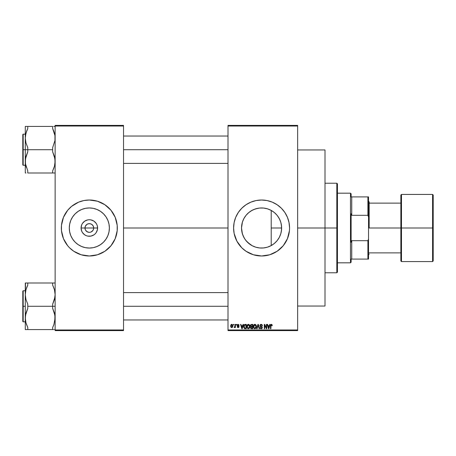 <?xml version="1.0" encoding="UTF-8"?>
<svg xmlns="http://www.w3.org/2000/svg" width="456" height="456" viewBox="0 0 456 456"><rect width="100%" height="100%" fill="white"/><g stroke="black" fill="none" stroke-linecap="round" stroke-linejoin="round"><path stroke-width="0.68" d="M85.312 229.664L84.981 228A4.355 4.355 0 0 0 89.336 232.355A4.355 4.355 0 0 0 93.685 228L97.59 228A8.259 8.259 0 0 1 89.336 236.259A8.259 8.259 0 0 1 81.077 228L93.685 228A4.355 4.355 0 0 1 89.336 232.355A4.355 4.355 0 0 1 84.981 228L85.312 226.336L86.914 224.38L88.487 223.731L90.185 223.731L91.753 224.38L92.956 225.583L93.605 227.151L93.605 228.849L92.956 230.417L93.355 229.664M88.487 232.269L89.336 232.355L87.666 232.024L85.717 230.417L86.914 231.619L88.721 232.309M90.185 232.269L89.336 232.355L90.185 232.269M109.383 228A20.047 20.047 0 0 1 89.336 248.047A20.047 20.047 0 0 1 69.289 228L69.671 224.09L70.811 220.328L72.664 216.862L75.16 213.824L78.198 211.333L81.664 209.481L85.426 208.335L89.336 207.953L93.246 208.335L97.008 209.481L100.474 211.333L103.512 213.824L106.003 216.862L107.855 220.328L108.995 224.09L109.383 228L108.995 231.91L107.855 235.672L106.003 239.138L103.512 242.176L100.474 244.667L97.008 246.519L93.246 247.665L89.336 248.047L85.426 247.665L81.664 246.519L78.198 244.667L75.16 242.176L72.664 239.138L70.811 235.672L69.671 231.91L69.289 228A20.047 20.047 0 0 1 89.336 207.953A20.047 20.047 0 0 1 109.383 228M115.191 238.699A27.981 27.981 0 0 0 117.317 228.011A27.981 27.981 0 0 1 89.336 255.981A27.981 27.981 0 0 1 61.355 228A27.981 27.981 0 0 0 63.481 238.699M63.487 238.716A27.981 27.981 0 0 0 67.699 245.744M81.214 254.779L89.336 255.981L97.459 254.779L104.88 251.267L110.968 245.75A27.981 27.981 0 0 0 115.186 238.716L117.181 230.742L117.181 225.258L115.186 217.29L110.968 210.25L104.88 204.733L97.459 201.221L89.336 200.019L83.876 200.554L78.626 202.15L71.581 206.368L67.705 210.25L63.481 217.29L61.486 225.258L61.486 230.742L63.481 238.71L67.705 245.75A27.981 27.981 0 0 0 69.54 247.779L73.786 251.267L81.214 254.779A27.981 27.981 0 0 0 83.847 255.44M69.557 247.796A27.981 27.981 0 0 0 71.546 249.603M71.615 249.66A27.981 27.981 0 0 0 81.208 254.773M83.904 255.451A27.981 27.981 0 0 0 94.768 255.451M94.819 255.44A27.981 27.981 0 0 0 97.447 254.779M97.464 254.773A27.981 27.981 0 0 0 107.052 249.66M107.12 249.603A27.981 27.981 0 0 0 109.109 247.796M109.132 247.779A27.981 27.981 0 0 0 110.962 245.755M281.255 231.842L281.626 228A20.047 20.047 0 0 1 261.579 248.047A20.047 20.047 0 0 1 241.532 228L242.37 233.728M280.85 233.518L281.227 231.973M277.544 240.124L278.2 239.206M278.331 239.012L278.622 238.556M274.375 243.436L276.439 241.458M267.478 247.158L271.206 245.584L274.227 243.555M264.252 247.87L267.313 247.209M256.506 247.397L257.6 247.648M257.748 247.676L258.238 247.768M246.183 240.842L250.361 244.615M250.561 244.747L250.999 245.026M242.421 233.905L244.171 237.946L245.938 240.546M243.042 235.638L241.914 231.91L241.532 228L242.392 222.18L243.897 218.549L246.08 215.283L248.862 212.502L252.128 210.319L255.759 208.814L259.612 208.05L263.545 208.05L267.398 208.814L271.029 210.319L274.295 212.502L277.077 215.283L279.26 218.549L280.765 222.18L281.529 226.033L281.529 229.966L280.765 233.82L279.26 237.451L277.077 240.717L274.295 243.498L271.029 245.681L267.398 247.186L263.545 247.95L259.612 247.95L255.759 247.186L252.128 245.681L247.403 242.176L244.912 239.138L243.059 235.672M233.597 228.017A27.981 27.981 0 0 0 234.133 233.455M289.423 230.742L289.56 228A27.981 27.981 0 0 1 261.579 255.981A27.981 27.981 0 0 1 233.597 228L234.133 233.461A27.981 27.981 0 0 0 241.783 247.773L246.035 251.267L253.456 254.779L261.579 255.981L269.701 254.779L277.123 251.267L283.21 245.75L287.428 238.71L289.423 230.742A27.981 27.981 0 0 0 289.56 228.028M241.805 247.796A27.981 27.981 0 0 0 243.8 249.609M243.852 249.654A27.981 27.981 0 0 0 253.439 254.773M253.473 254.784A27.981 27.981 0 0 0 256.09 255.44M256.147 255.451A27.981 27.981 0 0 0 267.016 255.451M267.062 255.44A27.981 27.981 0 0 0 269.695 254.779M269.707 254.773A27.981 27.981 0 0 0 274.734 252.698M274.803 252.658A27.981 27.981 0 0 0 279.3 249.654M279.363 249.603A27.981 27.981 0 0 0 281.346 247.802M281.38 247.768A27.981 27.981 0 0 0 283.199 245.767M283.222 245.738A27.981 27.981 0 0 0 287.422 238.727L286.254 241.19M287.44 238.693A27.981 27.981 0 0 0 288.352 236.14M288.357 236.105A27.981 27.981 0 0 0 289.423 230.764M123.536 228L228 228L123.536 228M92.956 230.417L91.001 232.024M273.771 243.914L273.201 244.336M271.457 245.442L271.132 245.624M280.058 235.775L279.904 236.134M278.992 237.935L278.821 238.226M281.483 230.388L281.386 231.106M281.021 232.873L280.913 233.301M241.765 231.067L241.669 230.331M242.284 233.438L242.09 232.714M245.784 240.346L245.345 239.759M244.399 238.334L244.177 237.958M247.323 242.096L247.049 241.811M249.535 244.028L249.061 243.658M253.747 246.451L253.262 246.24M251.621 245.402L251.319 245.225M261.379 248.047L260.764 248.03M259.008 247.882L258.615 247.825M266.771 247.363L266.03 247.545M268.869 246.673L268.447 246.833M228 125.4L297.643 125.4L228 125.4L228 126.021L297.643 126.021L297.643 329.979L228 329.979L228 125.4M228 330.6L297.643 330.6L297.643 125.4L297.643 126.021L228 126.021L228 329.979L297.643 329.979L297.643 330.6L228 330.6L228 329.979L228 330.6M233.426 324.381L233.426 325.003L233.82 325.003L233.82 324.381L233.426 324.381L233.82 324.381L233.426 324.381L233.426 325.003L233.82 325.003L233.82 324.381L233.82 325.003L233.426 325.003L233.426 324.381M236.14 324.381L236.14 325.003L236.539 325.003L236.539 324.381L236.14 324.381L236.539 324.381L236.14 324.381L236.14 325.003L236.539 325.003L236.539 324.381L236.539 325.003L236.14 325.003L236.14 324.381M243.019 324.381L242.677 325.681L241.304 325.681L240.962 324.381L240.551 324.381L241.811 328.736L242.227 328.736L243.43 324.381L243.019 324.381L243.43 324.381L243.019 324.381L242.677 325.681L241.304 325.681L240.962 324.381L240.551 324.381L241.811 328.736L242.227 328.736L243.43 324.381L242.227 328.736L241.811 328.736L240.551 324.381L240.962 324.381M249.54 325.008L248.235 324.336L247.084 325.35L246.952 327.305L247.859 328.668L249.409 328.309L249.911 326.108L249.546 325.008L248.406 324.324L247.272 324.991L246.878 326.553L248.406 328.793L249.934 326.502L249.54 325.008M256.044 325.008L254.739 324.336L253.587 325.35L253.45 327.305L254.357 328.668L255.907 328.309L256.414 326.108L256.044 325.008L254.91 324.324L253.775 324.991L253.382 326.553L254.904 328.793L256.432 326.502L256.044 325.008M262.428 325.795L262.029 325.852L262.428 325.795L261.117 324.324L260.216 324.678L260.023 326.2L261.733 327.077L261.915 327.585L261.094 328.28L259.994 327.493L260.302 328.411L261.419 328.77L262.246 328.052L262.029 326.798L260.296 325.755L260.404 325.139L261.083 324.832L262.428 325.795L262.092 324.757L261.254 324.33M269.701 324.381L269.359 325.681L267.985 325.681L267.643 324.381L267.233 324.381L268.493 328.736L268.909 328.736L270.112 324.381L269.701 324.381L270.112 324.381L269.701 324.381L269.359 325.681L267.985 325.681L267.643 324.381L267.233 324.381L268.493 328.736L268.909 328.736L270.112 324.381L268.909 328.736L268.493 328.736L267.233 324.381L267.643 324.381M234.133 233.461L236.898 241.19L241.794 247.785M289.56 228L289.024 222.539L287.428 217.29L284.846 212.456L281.363 208.215L277.123 204.733L272.289 202.15L267.039 200.554L261.579 200.019L256.118 200.554L250.868 202.15L246.035 204.733L241.794 208.215L238.311 212.456L235.729 217.29L234.133 222.539L233.597 228A27.981 27.981 0 0 1 261.579 200.019A27.981 27.981 0 0 1 289.56 228M271.497 324.33L272.027 324.632L271.166 324.353L270.579 325.06L270.511 328.736L270.904 328.736L271.024 325.031L271.594 324.889L271.867 325.738L272.26 325.681L272.027 324.632L272.26 325.681L272.027 324.632L271.405 324.324L270.511 325.778L270.511 328.736L270.904 328.736L270.961 325.162L271.388 324.832L271.867 325.738L272.26 325.681L271.861 325.595M266.384 324.381L266.384 327.864L264.714 324.381L264.292 324.381L264.292 328.736L264.685 328.736L264.685 325.242L266.355 328.736L266.777 328.736L266.777 324.381L266.384 324.381L266.777 324.381L266.384 324.381L266.384 327.864L264.714 324.381L264.292 324.381L264.292 328.736L264.685 328.736L264.685 325.242L266.355 328.736L266.777 328.736L266.777 324.381L266.777 328.736L266.355 328.736M257.942 324.381L256.7 328.736L257.11 328.736L258.159 324.889L259.094 328.736L259.498 328.736L258.33 324.381L257.942 324.381L258.33 324.381L257.942 324.381L256.7 328.736L257.11 328.736L258.159 324.889L259.094 328.736L259.498 328.736L258.33 324.381L259.498 328.736L259.094 328.736L258.159 324.889L257.11 328.736L256.7 328.736L257.942 324.381M251.592 324.381L250.452 325.162L250.925 326.73L250.572 328.069L251.153 328.679L252.818 328.736L252.818 324.381L251.592 324.381L252.818 324.381L251.592 324.381L250.384 325.658L250.925 326.73L250.498 327.642L251.587 328.736L252.818 328.736L252.818 324.381L252.818 328.736L251.587 328.736M245.157 324.381L243.943 325.117L243.76 327.516L244.445 328.594L246.314 328.736L246.314 324.381L245.157 324.381C244.051 324.609 243.555 325.345 243.658 326.582L244.581 328.656L246.314 328.736L246.314 324.381L246.314 328.736M238.112 324.324L237.405 324.615L237.16 325.442L237.456 326.08L238.596 326.621L238.117 327.151L237.217 326.701L237.473 327.357L238.22 327.602L238.784 327.357L239.007 326.513L237.627 325.527L237.587 325.071L238.209 324.786L239.081 325.345L238.955 324.86L238.112 324.324L237.16 325.35L238.625 326.764L238.117 327.151L237.217 326.701L238.129 327.602L239.024 326.701L237.656 325.555L238.089 324.78L239.081 325.345L238.112 324.324M235.011 324.381L234.937 326.667L234.162 327.437L234.635 327.59L235.011 327.043L235.011 327.545L235.404 327.545L235.404 324.381L235.011 324.381L235.404 324.381L235.011 324.381L234.937 326.667L234.162 327.437L234.538 327.602L235.011 327.043L235.011 327.545L235.404 327.545L235.404 324.381L235.404 327.545L235.011 327.545M231.762 324.324L231.021 324.672L230.668 325.715L230.878 327.049L231.625 327.596L232.486 327.265L232.851 326.239L232.645 324.894L231.899 324.336L230.656 326L231.762 327.602L232.862 325.966L231.83 324.33M268.441 209.161L269.023 209.384M271.132 210.376L271.457 210.558M266.025 208.455L266.766 208.637M263.693 208.067L264.229 208.13M260.752 207.97L261.373 207.953M258.233 208.232L258.997 208.118M255.936 208.762L256.506 208.603M253.262 209.76L253.741 209.549M250.999 210.974L251.621 210.598M249.061 212.336L249.54 211.972M245.345 216.235L245.784 215.654M244.063 218.253L244.405 217.66M242.415 222.1L243.042 220.362M242.09 223.286L242.284 222.562M241.669 225.674L241.765 224.933M281.38 224.876L281.483 225.595M280.85 222.477L281.021 223.115M279.893 219.849L280.052 220.219M278.616 217.432L278.981 218.048M277.214 215.449L277.544 215.876M276.427 214.531L275.595 213.67M273.19 211.658L273.76 212.08M93.685 228L84.981 228A4.355 4.355 0 0 1 89.336 223.645A4.355 4.355 0 0 1 93.685 228A4.355 4.355 0 0 0 89.336 223.645A4.355 4.355 0 0 0 84.981 228L81.077 228L81.704 224.842L82.468 223.411L84.748 221.131L87.723 219.9L89.336 219.741L90.944 219.9L93.925 221.131L96.199 223.411L96.963 224.842L97.436 226.387L97.436 229.613L96.199 232.588L95.173 233.837L93.925 234.868L90.944 236.1L87.723 236.1L86.173 235.627L84.748 234.868L82.468 232.588L81.704 231.158L81.077 228A8.259 8.259 0 0 1 89.336 219.741A8.259 8.259 0 0 1 97.59 228L93.685 228M55.136 330.6L123.536 330.6L123.536 329.979L55.136 329.979L55.136 126.021L123.536 126.021L123.536 329.979L123.536 125.4L55.136 125.4L123.536 125.4L123.536 126.021L55.136 126.021L55.136 125.4L55.136 329.979L123.536 329.979L123.536 330.6L55.136 330.6L55.136 329.979L55.136 330.6M67.705 245.75L69.546 247.785M110.968 245.75L115.186 238.71M289.56 227.971A27.981 27.981 0 0 0 289.429 225.275M289.423 225.235A27.981 27.981 0 0 0 288.357 219.895M288.352 219.86A27.981 27.981 0 0 0 287.44 217.307M287.422 217.273A27.981 27.981 0 0 0 283.222 210.262M283.199 210.233A27.981 27.981 0 0 0 281.38 208.232M281.346 208.198A27.981 27.981 0 0 0 279.363 206.397M279.3 206.346A27.981 27.981 0 0 0 274.803 203.342M274.734 203.302A27.981 27.981 0 0 0 269.707 201.227M269.695 201.221A27.981 27.981 0 0 0 267.062 200.56M267.016 200.549A27.981 27.981 0 0 0 256.147 200.549M256.09 200.56A27.981 27.981 0 0 0 253.473 201.216M253.439 201.227A27.981 27.981 0 0 0 243.852 206.346M243.8 206.391A27.981 27.981 0 0 0 241.805 208.204M241.783 208.227A27.981 27.981 0 0 0 234.133 222.534M234.133 222.545A27.981 27.981 0 0 0 233.597 227.983M277.123 204.733L274.768 203.325M271.006 201.655L270.357 201.432M270.448 254.539L272.289 253.849M277.123 251.267L277.71 250.863M289.024 233.461L289.178 232.6M242.37 222.271L241.532 228A20.047 20.047 0 0 1 261.579 207.953A20.047 20.047 0 0 1 281.626 228L281.255 224.152M245.972 215.414L244.177 218.048M248.218 213.055L246.177 215.164M257.583 208.352L253.627 209.595L250.561 211.253M250.361 211.385L249.204 212.228M258.603 208.175L257.748 208.324M266.384 208.535L263.813 208.078M274.238 212.456L271.206 210.415L271.206 228L281.626 228L271.206 228L271.206 245.584L271.206 210.415M275.492 213.568L274.37 212.564M280.081 220.282L278.325 216.982M278.194 216.788L277.299 215.557M281.227 224.021L280.788 222.266M280.742 222.106L280.121 220.373M63.481 217.301A27.981 27.981 0 0 0 61.355 227.989A27.981 27.981 0 0 1 89.336 200.019A27.981 27.981 0 0 1 117.317 228A27.981 27.981 0 0 0 115.191 217.301M116.109 219.877L115.186 217.29A27.981 27.981 0 0 0 110.973 210.256M110.962 210.244A27.981 27.981 0 0 0 109.132 208.221M109.109 208.204A27.981 27.981 0 0 0 107.12 206.397M107.052 206.34A27.981 27.981 0 0 0 97.464 201.227M97.447 201.221A27.981 27.981 0 0 0 94.819 200.56M94.768 200.549A27.981 27.981 0 0 0 83.904 200.549M83.847 200.56A27.981 27.981 0 0 0 81.219 201.221M81.208 201.227A27.981 27.981 0 0 0 71.615 206.34M71.546 206.397A27.981 27.981 0 0 0 69.557 208.204M69.54 208.221A27.981 27.981 0 0 0 67.71 210.244M67.699 210.256A27.981 27.981 0 0 0 63.487 217.284M62.557 236.122L63.481 238.71M85.717 225.583L85.312 226.336M93.355 226.336L92.414 224.922L91.001 223.976L89.336 223.645L87.666 223.976M271.867 325.738L271.388 324.832L270.904 325.744L271.388 324.832L270.961 325.162M270.904 328.736L270.511 328.736L270.511 325.778M271.405 324.324L272.027 324.632M268.612 328.024L268.122 326.188L269.222 326.188L268.675 328.28L268.852 327.459L268.675 328.28L268.447 327.385L268.647 328.155M264.685 328.736L264.292 328.736L264.292 324.381L264.714 324.381M261.277 324.854L262.029 325.852L261.772 325.134M260.29 325.43L260.923 324.843M260.929 326.296L260.353 325.92M260.005 327.613L260.393 327.437L259.994 327.493L261.185 328.793L262.314 327.596L261.373 326.439M262.154 326.969L262.297 327.38M262.24 328.069L262.012 328.457M260.935 328.77L260.302 328.411M261.02 328.269L260.41 327.596M260.695 328.138L261.003 328.269M261.174 328.28L261.915 327.585L261.322 328.274M261.915 327.687L261.733 327.083M261.795 327.14L260.41 326.587M261.117 324.324L259.88 325.59L260.484 326.621M260.023 326.194L259.914 325.903M260.222 324.672L260.866 324.341M256.209 325.322L256.34 325.709M256.42 326.884L256.369 327.265M256.124 327.995L255.787 328.434M254.357 328.662L254.066 328.474M254.254 324.501L254.562 324.37M255.092 324.336L255.411 324.427M253.906 325.652L253.946 327.55L254.904 328.28L253.946 327.55L253.775 326.564L254.91 324.832L256.038 326.496L255.571 328.012L256.038 326.496L254.904 328.28L254.197 327.955M254.494 324.928L254.836 324.837M255.542 325.088L254.91 324.832L255.639 325.185L256.027 326.217M255.457 328.109L254.978 328.28M253.775 326.564L253.946 327.55L253.998 325.442M255.913 325.652L255.639 325.185M250.92 328.565L250.663 328.269M250.925 326.73L250.504 327.511M250.469 325.105L250.72 324.678M251.222 324.928L251.581 324.889L250.794 325.823L251.273 324.917M251.262 326.969L250.897 327.568L251.678 326.923L250.897 327.568L251.729 328.223L250.897 327.568L251.262 326.969L252.419 326.923L252.419 328.223L251.552 328.223M250.897 327.568L251.176 327.003M251.57 328.223L252.419 328.223L252.419 326.923L251.678 326.923M251.125 324.968L252.419 324.889L252.419 326.416L251.638 326.416L250.783 325.658M251.153 326.348L250.794 325.823M249.711 325.322L249.842 325.709M249.928 326.695L249.871 327.265M247.859 328.662L247.568 328.474M247.745 324.507L248.229 324.336M248.588 324.336L248.908 324.427M247.408 325.652L247.443 327.55L248.4 328.28L247.443 327.55L247.277 326.564L248.412 324.832L249.54 326.496L249.073 328.012L249.54 326.496L248.4 328.28L247.693 327.955M247.99 324.928L248.338 324.837M248.959 328.109L248.474 328.28M247.277 326.564L247.443 327.55L247.5 325.442M245.208 328.736L244.581 328.656M243.698 327.18L243.669 326.889M243.721 325.823L243.789 325.516M244.159 327.454L244.074 327.02M244.462 325.117L244.057 326.587L244.211 325.527L245.921 324.889L245.921 328.223L244.655 328.138L244.159 325.704M244.211 325.527L244.53 325.06M244.975 324.906L245.921 324.889L245.921 328.223L244.655 328.138M244.063 326.319L244.08 327.077M241.828 327.607L241.993 328.28L242.17 327.459L241.993 328.28L241.441 326.188L242.541 326.188L241.993 328.28L241.857 327.721M239.081 325.345L238.63 325.162M238.146 324.78L238.682 325.402L238.089 324.78L237.587 325.071M238.089 324.78L237.553 325.27L238.049 325.732M237.553 325.27L238.043 325.732L237.673 325.573M238.653 325.983L238.955 326.336M239.012 326.878L238.87 327.248M237.217 326.701L237.627 326.741M237.61 326.644L238.117 327.151L238.625 326.764L237.878 326.262M237.998 327.14L238.499 326.502M238.117 327.151L238.585 326.941M237.171 325.156L237.73 324.393M234.162 327.437L234.538 327.602L234.162 327.437L234.538 327.602L235.011 327.043L234.538 327.602L235.011 327.043L234.538 327.602L235.011 327.043L234.538 327.602L234.162 327.437L235.011 326.023L234.561 327.037L234.937 326.667M234.276 326.98L234.908 326.752M231.238 327.448L230.878 327.049M230.69 326.462L230.662 326.131M231.226 324.484L231.619 324.336M232.463 325.966L231.865 327.146L231.061 326.16L231.751 324.78L232.463 325.966M268.51 327.607L268.122 326.188L269.222 326.188L268.801 327.659M251.581 324.889L252.419 324.889L252.419 326.416L251.638 326.416M249.301 325.413L249.529 326.217M241.765 327.385L241.441 326.188L242.541 326.188L242.119 327.659M350.499 193.179L351.12 193.8L351.12 196.906L351.12 193.8L350.499 193.179L337.44 193.179L350.499 193.179L350.499 262.821L337.44 262.821L350.499 262.821L350.499 193.179M351.12 262.2L350.499 262.821L351.12 262.2L351.12 259.094L351.12 262.2M351.12 213.75L351.12 242.25L351.12 213.75L351.741 215.317L351.741 196.906L351.12 196.906L351.741 196.906L351.741 215.317L367.906 215.317L368.533 217.067L368.533 238.933L367.906 240.682L351.741 240.682L351.12 242.25L351.741 240.682L351.741 259.094L351.741 240.682L367.906 240.682L367.906 259.094L368.533 259.094L368.533 238.933L368.533 259.094L367.906 259.094L367.906 240.682L368.533 238.933L368.533 196.906L351.741 196.906L367.906 196.906L367.906 215.317L367.906 196.906L368.533 196.906L368.533 217.067L367.906 215.317L351.741 215.317L351.12 213.75M351.12 259.094L367.906 259.094L351.12 259.094M336.819 228L337.44 228L337.44 183.853L337.44 272.146L337.44 228L336.819 228L336.819 183.226L336.819 228L325.003 228L336.819 228L336.819 272.773L336.819 228M297.643 228L325.003 228L325.003 149.961L325.003 228L297.643 228M325.003 306.039L325.003 228L325.003 306.039L297.643 306.039M54.133 132.092L54.959 135.592L54.959 140.528L52.645 147.636L52.645 149.71L27.776 149.71L27.776 147.636L25.963 142.967L25.285 138.071L25.285 149.71L52.645 149.71L52.645 151.791L54.458 156.454L55.136 161.356L54.463 166.229L52.645 170.92L52.645 173.001L27.776 173.001L27.776 170.92L25.456 163.795M54.691 134.127L54.959 135.586M25.667 134.412L26.437 131.647M26.528 131.396L27.776 128.506L27.776 126.426L52.645 126.426L52.645 128.506L54.959 135.592L53.882 131.374L52.645 128.506L52.645 126.426L25.285 126.426L25.285 138.071L25.958 133.198L27.776 128.506L26.75 130.809L27.776 128.506L27.776 126.426M26.288 167.335L25.462 163.835L25.462 158.899L27.776 151.791L27.776 149.71L25.285 149.71L25.285 173.001L25.963 173.001L25.285 173.001L25.285 161.356L25.958 156.482L27.776 151.791L27.776 147.636L25.963 142.967L25.285 138.071L25.285 149.71L23.17 149.71L23.17 134.167L23.17 149.71L25.285 149.71L25.285 161.356L25.73 165.3M54.959 173.001L53.819 173.001M53.985 167.774L52.645 170.92L52.645 173.001L53.677 173.001M54.783 164.872L54.458 166.24M25.405 136.03L25.462 135.586M55.136 126.426L53.757 126.426M27.759 173.001L52.645 173.001M26.579 131.26L25.462 135.603L25.285 138.071L25.285 126.426L26.75 126.426M54.754 165.021L54.475 166.195M55.016 163.39L54.965 163.795M54.754 134.412L54.463 133.198L54.754 134.412M55.016 136.03L54.959 140.528L52.645 147.636L52.645 151.791L54.959 158.876L54.959 163.812M123.536 149.71L228 149.71L123.536 149.71M22.8 149.71L22.8 134.543L22.8 149.71L23.17 149.71L23.17 165.26L22.8 164.884L22.8 134.543L23.17 134.167L23.17 165.26L23.17 149.71L22.8 149.71L22.8 164.884L22.8 149.71M54.458 126.426L54.959 126.426M25.405 163.39L25.462 163.812M27.776 173.001L27.776 170.92L25.462 163.835M25.639 134.554L25.462 135.592M53.985 324.353L52.645 327.493L53.671 325.191L52.645 327.493L52.645 329.574L27.776 329.574L27.776 327.493L25.963 322.831L25.285 317.929L25.958 313.061L27.776 308.364L27.776 304.209L25.963 299.546L25.285 294.644L25.958 289.771L27.776 285.08L26.744 287.394L27.776 285.08L27.776 282.999L26.602 282.999M54.691 321.873L54.959 320.414L54.691 321.873M54.965 292.205L54.458 289.742L55.136 294.644L54.959 297.101L52.645 304.209L52.645 306.289L27.776 306.289L52.645 306.289L52.645 308.364L54.458 313.033L55.136 317.929L53.893 324.604M54.133 288.665L52.645 285.08L52.645 282.999L27.776 282.999L55.136 282.999L52.645 282.999L52.645 285.08L54.458 289.742L55.136 294.644L54.463 299.518L52.645 304.209L52.645 306.289L55.136 306.289L52.645 306.289L52.645 308.364L54.959 315.449L54.754 321.588M25.639 291.127L25.963 289.76M26.75 287.388L27.776 285.08L27.776 282.999L25.285 282.999L25.285 306.289L23.17 306.289L23.17 321.833L23.17 306.289L22.8 306.289L22.8 321.457L22.8 291.116L23.17 290.74L23.17 321.833L22.8 321.457L22.8 306.289L25.285 306.289L25.285 329.574L53.671 329.574M54.691 290.7L54.959 292.159M26.288 323.908L27.645 327.237M25.73 321.873L25.462 320.414M26.579 287.827L26.744 287.4M25.667 290.985L25.946 289.805M25.405 292.609L25.456 292.205M26.744 282.999L27.776 282.999M25.667 321.588L25.958 322.802L25.667 321.588M25.405 319.969L25.462 315.472L27.776 308.364L27.776 304.209L25.963 299.546L25.285 294.644L25.285 329.574L27.776 329.574L27.776 327.493M53.842 324.74L52.645 327.493L52.645 329.574M55.016 319.969L54.959 320.386M228 306.289L123.536 306.289L228 306.289M54.959 282.999L54.463 282.999L54.959 282.999M23.17 306.289L23.17 290.74L23.17 306.289M22.8 306.289L22.8 291.116L22.8 306.289M25.462 282.999L25.462 292.165M25.958 329.574L26.75 329.574M55.016 292.609L54.959 292.188M54.959 329.574L54.458 329.574L54.959 329.574M54.783 321.446L54.959 320.414M401.485 194.421L401.485 261.579L432.579 261.579L432.579 194.421L401.485 194.421L400.864 195.043L400.864 228L368.533 228L400.864 228L400.864 195.043L400.864 228L432.579 228L432.579 194.421L432.579 228L433.2 228L433.2 195.043L433.2 260.798M369.155 228L369.155 201.883L369.155 228M432.579 194.421L433.2 195.043L433.2 228L400.864 228L400.864 260.957L401.485 261.579M400.864 228L400.864 260.957L400.864 228M401.485 228L401.485 261.579L401.485 228M432.579 228L432.579 261.579L432.579 228M433.2 228L433.2 260.957L433.2 228M325.003 183.226L336.819 183.226L337.44 183.853M297.643 149.961L325.003 149.961M325.003 272.773L336.819 272.773L337.44 272.146M228 136.03L123.536 136.03M228 163.39L123.536 163.39M25.285 134.167L23.17 134.167M25.285 165.26L23.17 165.26M123.536 319.969L228 319.969M123.536 292.609L228 292.609M25.285 321.833L23.17 321.833M25.285 290.74L23.17 290.74M368.533 201.261L369.155 201.883M400.864 203.125L369.155 203.125M400.864 252.875L369.155 252.875M368.533 254.739L369.155 254.117M432.579 261.579L433.2 260.957"/></g></svg>
